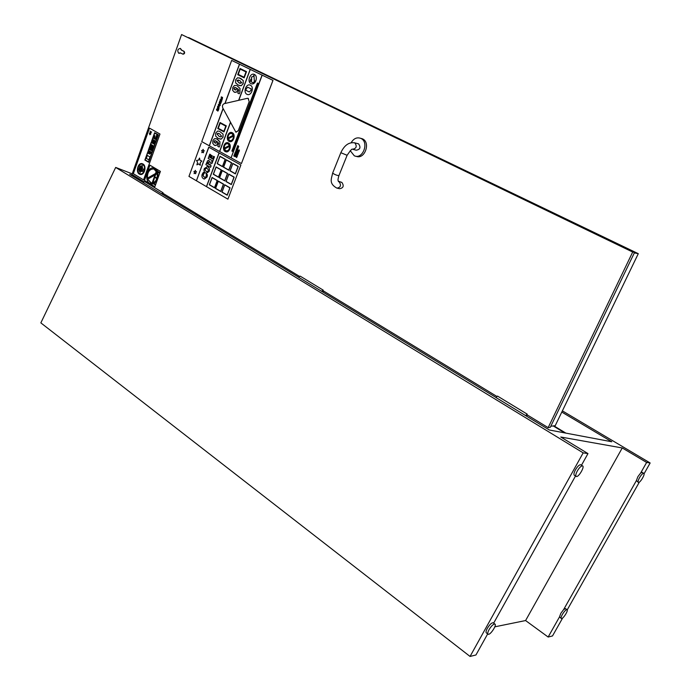 <?xml version="1.0" encoding="UTF-8"?>
<svg xmlns="http://www.w3.org/2000/svg" width="691" height="691" viewBox="0 0 691 691"><rect width="100%" height="100%" fill="white"/><g stroke="black" fill="none" stroke-linecap="round" stroke-linejoin="round"><path stroke-width="1.04" d="M157.323 173.709C157.41 179.893 155.25 182.96 150.845 182.89L147.658 179.194L157.323 173.709L147.684 179.194L151.303 183.003M153.67 168.017L155.017 168.526C161.098 171.67 156.943 186.121 150.664 183.746C143.573 181.975 147.243 165.529 154.162 168.146L157.591 171.964L157.574 178.537L153.886 183.409L151.174 183.866M154.629 177.293L156.857 178.624L154.629 177.293L152.996 182.873M153.886 183.409L155.57 184.437L155.363 185.007L153.203 183.694M155.553 174.728L154.784 176.861L157.004 178.192M156.676 171.601L156.097 173.216M159.638 173.173L157.591 171.964L159.638 173.173L159.846 172.603L157.22 171.04M155.492 173.562L156.391 171.066L155.51 173.553M152.132 183.037L154.957 175.065M152.098 183.029L154.965 175.056M155.371 184.998L153.212 183.694M157.522 179.021L157.574 178.537M153.523 168.88C149.316 169.217 147.287 172.301 147.442 178.14L157.082 172.655L153.963 168.993C149.524 168.889 147.338 171.938 147.425 178.148M160.39 171.385L149.921 165.175L160.416 171.385L154.844 186.751L160.39 171.385M154.844 186.751L144.454 180.446L149.921 165.175M228.807 174.279L233.999 177.216L228.807 174.279L226.112 181.431L231.278 184.385L233.99 177.216L231.278 184.385M226.32 159.984L231.476 162.851L226.311 159.984L223.625 167.136L228.764 170.029L231.468 162.851L228.764 170.029M218.304 181.284L223.409 184.221L218.296 181.284L215.635 188.367L220.714 191.321L223.392 184.212M223.409 184.221L220.714 191.321M216.084 167.101L221.18 169.977L216.084 167.101L213.433 174.192L218.503 177.095L221.172 169.977L218.503 177.095M212.128 177.665L217.19 180.576L212.12 177.665L209.485 184.722L214.521 187.65L217.181 180.576L214.521 187.65M220.014 156.477L225.136 159.319L220.014 156.477L217.354 163.603L222.45 166.471L225.128 159.319L222.45 166.471M222.295 170.642L227.425 173.545L222.286 170.642L219.617 177.76L224.73 180.688L227.417 173.545L224.73 180.688M224.739 184.929L229.896 187.892L224.73 184.929L222.053 192.038L227.184 195.026L229.878 187.892L227.184 195.026M232.876 163.594L238.075 166.488L232.858 163.586L230.155 170.772L235.337 173.691L238.067 166.488M238.075 166.488L235.337 173.691M202.195 174.253C201.547 176.231 201.979 177.717 203.474 178.693L204.087 178.969L207.024 177.043L207.412 174.693L206.315 174.063L206.246 176.274L205.495 177.216L204.51 177.276L203.085 175.859L203.163 174.503L204.476 173.009L203.37 172.37L202.195 174.253M204.415 173.165L203.37 172.37M204.441 173.173L203.776 173.614M203.81 173.622L203.085 175.859M203.119 175.868L204.726 177.328M207.352 175.713L207.438 174.702L206.315 174.063M207.386 175.721L207.058 177.043L204.415 179.055M206.557 168.259L205.21 169.062L205.167 170.236L206.229 171.359L205.167 170.236L205.175 169.062L205.901 168.284L207.248 168.544L208.276 169.641L208.276 170.832L207.55 171.61L206.203 171.351L206.929 171.644M206.989 166.583L207.879 166.928C209.416 167.887 209.857 169.364 209.183 171.342L206.514 173.32M205.598 172.966L206.168 173.234L209.157 171.342C209.822 169.355 209.39 167.887 207.853 166.92L207.3 166.669L204.303 168.561C203.646 170.539 204.078 172.007 205.598 172.966M208.328 162.143L207.525 163.067L208.501 162.212L208.561 164.303L207.3 163.586L207.499 163.067L207.335 163.594L208.561 164.285M212.698 161.513L212.007 163.439L209.606 164.216L211.982 163.439L212.698 161.513L209.917 162.497L208.958 160.519L207.645 160.666L205.866 164.665L210.53 167.317L211.118 165.754L209.399 164.778L209.606 164.216M209.641 164.216L209.399 164.778L211.118 165.754M211.144 165.754L210.53 167.317M208.587 160.372L209.943 162.489M209.753 154.171L208.181 158.412L212.863 161.046L214.452 156.797L213.554 156.296L212.56 158.973L211.368 158.308L212.292 155.838L211.394 155.337L210.479 157.807L209.658 157.349L210.651 154.672L209.753 154.171L210.651 154.672M210.677 154.68L209.658 157.349L210.479 157.798M212.292 155.838L211.394 155.337M212.318 155.846L211.368 158.308M211.403 158.317L212.56 158.965M212.863 161.046L214.478 156.805L213.554 156.296M208.846 147.235L240.891 165.002L208.846 147.235L196.434 180.774L206.454 186.63M232.841 163.396L238.257 166.41L232.824 163.387L230.008 170.858L235.398 173.899L238.24 166.401M238.257 166.41L235.398 173.899M224.713 184.73L230.068 187.814L224.696 184.73L221.906 192.124L227.235 195.225L230.051 187.805L227.235 195.225M222.252 170.444L227.607 173.467L222.252 170.444L219.47 177.846L224.782 180.887L227.581 173.458M227.607 173.467L224.782 180.887M219.997 156.287L225.318 159.241L219.98 156.278L217.207 163.689L222.502 166.669L225.292 159.232L222.502 166.669M212.102 177.466L217.363 180.498L212.085 177.466L209.338 184.808L214.581 187.848L217.345 180.489L214.581 187.848M219.038 152.892L206.445 186.639L219.133 152.944M219.159 152.953L206.549 186.691L227.918 199.163L240.891 165.002M203.128 149.342L203.404 150.465L203.128 149.342L202.567 150.396L201.651 150.474L202.213 151.415L201.824 152.676L202.757 152.089L203.474 152.754L203.448 151.536L204.26 150.776L203.387 150.457M203.404 150.465L204.286 150.776L203.448 151.536L203.474 152.754M202.765 152.098L201.824 152.676M195.38 170.332L194.827 171.368L193.921 171.428L194.473 172.379L194.085 173.631L195.009 173.052L195.726 173.735L195.7 172.517L196.503 171.774L195.631 171.437L195.38 170.332L195.631 171.437L196.52 171.774L195.7 172.517M195.717 172.517L195.726 173.735M195.026 173.061L194.085 173.631M208.725 147.174L196.408 180.774L208.829 147.235M196.477 160.433L197.591 162.325L196.892 164.864L198.714 163.862L200.269 165.261L200.26 162.653L201.867 161.02L200.01 160.355L199.526 158.058L198.352 160.243L196.477 160.433M199.544 158.066L200.01 160.355M200.027 160.355L201.867 161.02M201.893 161.02L200.26 162.653L200.269 165.261M198.723 163.871L196.892 164.864M216.067 166.911L221.353 169.9L216.05 166.902L213.294 174.279L218.555 177.293L221.336 169.9L218.555 177.293M218.278 181.085L223.582 184.143L218.252 181.085L215.488 188.453L220.774 191.519L223.564 184.134L220.774 191.519M226.277 159.785L231.658 162.774L226.277 159.785L223.478 167.222L228.825 170.236L231.632 162.765M231.658 162.774L228.825 170.236M228.773 174.08L234.18 177.138L228.773 174.08L225.974 181.517L231.338 184.583L234.154 177.129M234.18 177.138L231.338 184.583M240.874 164.994L227.918 199.163M196.313 180.705L188.954 176.404L201.262 143.02M238.516 80.009L236.987 80.519L239.82 80.553L241.833 82.92L238.965 82.868L236.961 80.51L238.991 82.877L240.295 83.421M239.397 77.867L243.215 80.527L243.206 83.594L241.28 85.701L239.492 85.598M243.215 80.527L240.632 78.368L237.566 77.746L235.622 79.845L235.622 82.885L238.464 85.2L241.245 85.693L243.18 83.585L243.189 80.519M235.562 87.584L234.595 87.567L234.05 89.027L233.999 88.154L234.569 87.55L236.737 88.128L235.976 89.951L234.024 89.018L235.251 90.029M240.01 88.439L239.898 92.439L239.241 93.812L239.872 92.43L239.984 88.431L237.125 85.762L240.01 88.439M237.695 88.629L237.505 90.728L237.669 88.612L238.723 90.037L237.79 93.086L239.207 93.803M236.391 85.477L234.361 85.546L232.781 87.532L232.642 90.288L234.18 92.11L236.469 92.11L237.471 90.72L236.503 92.119L234.828 92.361M219.764 133.976L221.716 136.386L220.023 136.758L218.926 136.231L216.983 133.821L218.667 133.449L219.764 133.976M218.166 133.285L217.009 133.829L218.961 136.239L220.55 136.922M223.072 134.071L223.063 137.103L221.18 139.116L223.029 137.103L223.038 134.063L219.591 131.385L223.038 134.063M218.857 131.152L217.57 131.109L215.678 133.121L215.67 136.118L218.131 138.364L221.146 139.107L219.919 139.081M215.393 140.705L214.124 141.284L214.141 142.139L214.642 140.705L216.758 141.353L216.015 143.132L214.115 142.13L215.428 143.21M216.041 138.606L217.397 139.15L219.945 141.776L219.833 145.732L219.919 141.767L216.585 138.779L214.443 138.71L212.897 140.619L212.768 143.339L214.262 145.196L216.49 145.283L217.475 143.935L217.665 141.862L218.684 143.313L217.777 146.293L219.159 147.053L219.807 145.723L219.159 147.053M217.691 141.888L217.501 143.944L216.525 145.283L215.126 145.533M237.851 151.027L238.887 151.882L239.207 151.053L238.784 151.545L237.851 151.027L238.792 151.536M238.887 151.882L239.008 150.949M238.222 152.21L237.739 152.141L238.11 152.512M238.844 152.02L237.523 151.873L238.395 153.203L238.447 152.236M238.473 152.245L238.265 152.711M236.858 154.335L237.773 154.836L236.858 153.627L236.693 154.672M236.953 154.084L237.773 154.836M236.693 155.881L236.832 155.173L236.883 155.95M236.771 155.155L236.728 155.89M236.175 155.51L236.737 156.192L237.41 155.872L236.901 154.922L236.175 155.51M236.823 154.896L237.436 155.881L236.849 156.218M238.205 146.492L237.367 146.552L238.671 146.742L237.782 145.447L238.032 146.242L237.367 146.552M238.283 146.242L237.782 145.447M238.309 146.25L238.758 146.501M236.598 148.582L237.652 149.437L236.987 148.815L238.006 148.496L236.866 147.883L237.549 148.513L236.598 148.582M236.901 147.883L238.006 148.496M237.946 148.746L236.987 148.815M237.022 148.815L237.652 149.437M236.357 150.336L235.752 150.966L236.27 151.605L236.996 150.681L236.538 150.431L236.443 151.381M236.391 151.64L237.013 151.286L236.538 150.431M236.305 150.595L236.382 151.364L236.279 150.595M235.735 151.847L235.735 152.426M235.761 151.571L235.165 152.4L236.296 153.022L235.916 152.521L236.702 151.96L235.795 151.579L236.08 152.063M236.624 152.245L235.916 152.521L236.296 153.022M234.361 154.516L235.363 155.501L234.551 154.784L235.536 155.043L234.819 154.093L235.795 154.361L234.664 153.739L235.216 154.732L234.361 154.516L235.216 154.732M234.69 153.748L235.709 154.585M234.88 154.128L235.622 154.819M234.595 154.793L235.45 155.276M222.321 99.374L222.528 97.267L222.321 99.374M222.407 97.733L222.286 99.366M222.07 98.01L221.828 98.442L222.044 98.001M221.353 96.775L221.094 98.744L221.794 98.433L221.206 98.787M222.476 97.25L221.284 98.303M221.215 99.694L221.656 100.756L220.783 101.145L220.256 100.04L221.215 99.694M220.999 99.608L220.291 100.048L220.939 101.197M221.146 99.15L221.949 100.903L220.792 101.655M220.533 101.551L221.915 100.895L221.293 99.202L219.997 99.901L220.533 101.551M218.866 108.729L219.107 106.639L218.866 108.729M218.952 107.088L218.84 108.72M218.624 107.364L218.373 107.787L218.589 107.355M218.235 106.284L217.449 106.837L217.648 108.081L218.347 107.779L217.769 108.124M218.226 106.31L217.769 107.623L217.872 106.112M219.012 106.604L217.846 107.649M218.175 109.428L217.674 110.56L217.674 109.161L218.175 109.428M217.7 109.178L217.734 110.577M218.46 109.575L218.028 111.001L218.779 109.221L217.475 108.547L216.533 109.308L216.637 110.301L217.432 109.04L217.622 111.052M217.294 108.971L216.646 110.275M217.397 108.522L218.779 109.221M218.814 109.23L218.624 109.662M254.003 75.207L254.305 80.743L253.994 75.207L252.88 76.658L251.507 76.977L251.671 80.035L251.049 81.693L253.001 82.782L255.048 81.106L254.297 80.743L255.065 81.106L253.001 82.782M222.701 107.753L235.856 132.154L238.3 130.616L249.157 101.715L248.276 98.398L247.352 98.321L224.221 103.659C222.623 104.453 222.113 105.818 222.701 107.753M248.095 98.338L249.192 101.724L238.335 130.625L236.063 132.214M240.2 69.1L245.996 71.924L244.018 77.228L238.24 74.386L240.2 69.1L238.265 74.395L244.018 77.219M240.045 68.487L246.523 71.631L240.045 68.487L237.739 74.688L244.173 77.85L246.497 71.622M246.523 71.631L244.173 77.85M220.161 123.128L225.802 126.133L223.875 131.307L218.252 128.284L220.161 123.128L218.278 128.293L223.884 131.299M220.014 122.514L226.32 125.866L220.014 122.514L217.769 128.561L224.031 131.929L226.294 125.857L224.031 131.929M257.441 83.024L258.114 83.343L257.441 83.024L231.874 151.044L232.487 151.381L258.08 83.335M258.114 83.343L232.487 151.381M250.816 79.163L250.246 81.218M251.075 88.819L251.032 90.271L251.066 88.819L247.732 87.239L251.066 88.819M247.741 87.239L246.1 88.837L246.091 90.383L249.27 91.972L251.014 90.262M251.032 90.271L249.27 91.972M219.151 104.263L218.771 105.671L218.857 104.272L218.486 105.274M218.296 104.522L218.822 106.224L220.239 105.412L220.075 104.281L219.971 105.282L219.004 105.792L219.496 103.918L218.296 104.522M219.695 104.013L219.004 105.792M220.075 104.281L220.265 105.421L219.073 106.319M221.293 102.19L219.997 103.831M219.669 101.352L219.151 103.028L219.729 103.728L220.567 103.762L221.258 102.182M220.014 101.534L219.513 102.19L220.109 103.365M220.904 102.026L220.852 102.89L219.971 103.322L219.729 101.776M234.145 155.095L233.817 155.976L234.949 156.598L235.294 155.7L234.845 156.252L234.767 155.492L234.102 155.838L234.335 155.207M234.37 155.207L234.102 155.838M234.793 155.501L234.854 156.244M235.32 155.708L234.949 156.598M235.078 152.625L234.75 153.497L235.881 154.119L236.227 153.221L235.778 153.782L235.7 153.013L235.035 153.367L235.268 152.728M235.303 152.737L235.035 153.367M235.476 153.609L235.51 152.91M235.881 154.119L236.028 153.117M236.426 149.049L236.097 149.921L237.238 150.543L237.574 149.645L237.134 150.197L236.858 149.334L236.382 149.792L236.616 149.152M236.65 149.161L236.382 149.792M237.082 149.446L237.134 150.189M237.6 149.653L237.238 150.543M237.644 146.812L237.635 147.736L237.678 146.82L237.134 147.105L237.523 147.986L238.309 147.762L238.127 147.062L238.335 147.762L237.756 148.073M238.127 147.062L237.825 147.814M235.691 156.719L236.737 157.583L236.08 156.952L237.091 156.641L235.959 156.019L236.633 156.658L235.691 156.719M235.985 156.019L237.091 156.641M237.125 156.65L236.08 156.952M236.115 156.952L236.737 157.583M237.22 152.659L236.918 153.471L238.058 154.093L237.851 153.1L237.203 153.342L237.419 152.763M237.445 152.771L237.203 153.342M237.877 153.1L237.661 153.592M237.695 153.601L238.145 153.86M238.231 150.016L239.276 150.871L239.397 149.938L239.172 150.534L238.231 150.016L239.172 150.526M239.276 150.871L239.397 149.938M262.07 75.112L231.64 60.402L272.988 80.381L241.435 163.56L231.062 157.833L262.07 75.112L231.062 157.833M223.063 108.444L209.252 145.766L201.755 141.612L231.666 60.411M223.15 108.608L209.373 145.827L219.669 151.528L230.449 122.627M225.024 103.469L239.552 64.228L225.05 103.46M230.466 122.653L219.686 151.536L230.967 157.773M238.784 100.299L250.297 69.428L238.81 100.29M254.046 74.334L254.409 74.481C258.486 76.183 255.515 85.304 251.403 83.775M254.409 74.481L254.392 74.473C250.237 72.227 246.713 81.875 251.032 83.637C255.152 85.831 258.676 76.286 254.4 74.481L254.392 74.473M231.718 132.517L232.34 132.75C235.234 137.12 234.37 140.074 229.766 141.595M227.84 142.743L228.505 142.994C231.381 147.33 230.544 150.267 225.992 151.813M249.969 85.062L250.401 85.235C254.409 86.936 251.524 95.963 247.447 94.494M272.988 80.381L262.191 75.172L231.088 157.842M272.962 80.381L241.418 163.56M250.375 85.226L250.315 85.2C246.143 83.015 242.748 92.663 247.076 94.365C251.17 96.49 254.599 87.049 250.375 85.226L250.315 85.2M229.619 146.311L224.376 149.092L229.619 146.302C229.516 149.515 228.263 151.027 225.879 150.819L224.35 149.083L226.164 150.906M224.16 148.237C224.273 145.015 225.516 143.512 227.909 143.728L229.421 145.447L224.16 148.237M227.65 143.65C225.396 143.702 224.238 145.222 224.178 148.228M228.488 142.985L228.177 142.838C224.091 141.05 221.431 150.379 225.637 151.709C229.481 153.393 232.297 144.799 228.488 142.985M239.449 64.177L224.895 103.503M250.194 69.376L238.645 100.325M230.379 122.488L219.565 151.476M209.373 145.827L223.133 108.582M233.454 136.058C233.342 139.314 232.081 140.826 229.662 140.601L228.168 138.891L233.454 136.058M233.463 136.075L228.168 138.891M228.185 138.891L229.948 140.688M227.97 138.045C228.09 134.78 229.36 133.268 231.779 133.51L233.264 135.211L227.97 138.045C228.056 134.995 229.231 133.458 231.52 133.423M232.323 132.75L232.055 132.62C227.978 130.772 225.206 140.109 229.412 141.491C233.273 143.244 236.184 134.546 232.323 132.75M230.388 234.335L229.887 235.337M210.643 223.616L215.929 225.542M143.097 182.467L129.675 174.348L135.41 176.559M203.5 217.976L198.187 216.024M553.215 425.932L564.737 432.903M141.111 165.667L141.707 166.013L141.111 165.667L139.15 171.178L139.72 171.523L141.681 166.013L139.72 171.523M152.901 139.539L153.506 139.884L152.884 139.53L152.426 140.817L153.031 141.163L153.488 139.876L153.031 141.163M149.869 153.419L148.366 152.538L148.133 153.203L149.627 154.084L149.887 153.419L149.627 154.084M149.887 153.419L148.366 152.538M147.917 151.588L144.885 160.053L148.6 162.247L151.631 153.765L147.9 151.588L151.657 153.765L148.625 162.255M145.162 159.889L147.986 151.96L145.162 159.889L148.513 161.875L145.179 159.889M147.986 151.96L151.355 153.929L148.513 161.875M149.429 132.992L149.843 134.728L150.949 133.855L149.938 134.33L149.671 133.13L149.999 134.348M150.698 133.709L149.93 134.745M154.62 132.707L158.412 134.849L154.62 132.707L151.579 141.249L155.337 143.4L158.394 134.84L155.337 143.4M151.856 141.076L154.706 133.078L158.109 135.013L155.25 143.028L151.856 141.076L155.25 143.02M154.732 133.095L151.882 141.085M150.914 131.808L150.431 132.301L150.111 131.065L150.5 132.853L151.631 131.929L150.69 132.447L150.914 131.808L150.707 132.447M150.137 131.074L150.439 132.292M151.657 131.929L150.586 132.879M147.373 155.432L149.99 156.969L147.347 155.432L146.311 158.351L148.928 159.889L149.973 156.969L148.928 159.889M155.009 144.324L151.251 142.165L148.22 150.673L151.96 152.849L155.026 144.333L151.96 152.849M151.338 142.545L154.724 144.488L151.873 152.469L148.505 150.508L151.338 142.545M155.026 144.333L151.251 142.165M151.355 142.553L148.505 150.508L151.873 152.461M153.462 145.836L151.951 150.975M152.253 145.127L152.858 145.473L152.236 145.119L150.457 150.111L151.053 150.457L152.832 145.473L151.053 150.457M149.126 149.342L149.999 149.852L151.778 144.86L150.906 144.359L149.126 149.342M150.906 144.359L151.804 144.868L149.999 149.852M142.951 163.992L142.381 163.724C137.725 161.953 135.211 173.147 139.979 174.365C144.229 175.989 147.071 166.116 142.951 163.992M142.761 164.527C146.44 166.427 143.901 175.255 140.1 173.795C135.833 172.707 138.088 162.705 142.242 164.294L142.761 164.527M141.957 164.216C137.872 163.231 136.049 172.785 140.126 173.804L140.411 173.873M142.052 163.646L142.977 163.992C146.915 166.013 144.505 175.497 140.325 174.443M154.706 137.604L155.397 137.993L154.68 137.595L154.3 138.675L154.991 139.072L155.371 137.993L155.009 139.072M143.564 168.915L142.64 171.506M153.35 141.344L153.946 141.69L154.404 140.403L153.808 140.057L153.35 141.344M153.808 140.057L154.43 140.411L153.972 141.69M155.337 140.938L154.741 140.593L154.283 141.88L154.879 142.225L155.363 140.947L154.879 142.225M155.363 140.947L154.741 140.593M154.283 135.479L155 135.885L154.257 135.471L153.316 138.114L154.041 138.528L154.983 135.885L154.058 138.528M156.702 135.151L157.306 135.496L156.684 135.151L155.233 139.211L155.838 139.556L157.289 135.488L155.838 139.556M142.622 167.654L141.586 171.558M139.988 166.047L140.489 166.35L139.971 166.047L138.632 169.813L139.133 170.107L140.472 166.341L139.133 170.107M142.579 165.572L140.066 172.698M159.949 134.045L149.489 128.137L159.966 134.045L143.547 179.893L159.949 134.045M143.547 179.893L133.328 173.691L149.489 128.137M497.503 396.081L495.939 397.515L525.618 415.593L527.173 414.116L497.503 396.081M548.153 427.643L550.261 427.349L634.563 252.405L632.688 252.042L548.153 427.643L526.888 414.704L527.173 414.116M632.688 252.042L181.586 34.55L634.563 252.405M143.788 181.655L131.998 174.477L181.586 34.55M144.618 181.578L143.08 182.51L161.504 193.739L163.041 192.772L144.618 181.578M299.376 276.305L162.877 193.264L163.05 192.78L144.609 181.569M300.179 276.141L298.616 277.281L321.609 291.291L323.172 290.116L300.179 276.141M496.769 396.384L322.965 290.652L323.181 290.116L300.17 276.132M356.02 156.218C364.546 160.208 371.11 142.337 362.369 138.796L360.607 138.295M182.908 54.114L183.132 54.192C184.687 53.829 185.015 52.887 184.117 51.359L181.707 50.167L180.411 48.43M178.986 53.302L180.653 53.034M353.17 149.411L356.228 150.197C360.201 149.515 360.987 147.408 358.594 143.866L357.895 143.685M337.623 188.289L339.67 188.703C343.418 187.978 344.161 185.888 341.898 182.441L340.991 182.191M351.183 142.666C353.732 138.459 356.927 137.025 360.745 138.355C369.581 141.94 362.792 160.001 354.258 155.76L350.216 150.673M180.291 52.853L178.667 53.207C177.121 50.624 177.673 49.026 180.316 48.396L181.292 50.037L183.702 51.229C184.601 52.758 184.272 53.699 182.718 54.062L180.291 52.853M634.312 252.915L638.294 253.675L555.236 425.656L550.779 426.261M188.591 37.521L638.294 253.675M526.689 416.172L527.293 414.954M561.8 412.069L611.76 441.765L549.423 430.018L525.618 415.593M495.974 397.455L321.609 291.291M323.492 290.971L323.008 292.077M581.485 465.25L587.972 453.59L560.764 437.014L622.254 447.958L646.629 462.443L640.687 472.981L642.276 472.411M644.072 473.75L650.153 462.979L646.629 462.443M650.153 462.979L562.379 410.869M115.682 167.429L583.169 452.864L470.053 656.45L40.847 322.878L115.682 167.429L132.214 173.847M587.972 453.59L583.169 452.864M298.633 277.229L161.504 193.739M163.473 193.627L163.067 194.629M195.164 214.184L200.485 216.145M202.109 218.416L207.412 220.36M214.167 224.471L208.881 222.537M565.869 433.119L553.854 425.846M209.667 221.733L204.372 219.79M208.328 222.208L213.623 224.134M638.225 482.327L636.411 480.565L637.871 476.695L640.687 472.981M561.213 618.402L559.529 616.864L560.79 613.366L563.657 609.54L565.592 608.676M493.659 623.144L575.517 475.995M470.053 656.45L475.944 654.982L487.682 633.897M559.529 616.864L548.153 637.033L525.592 620.553L494.834 626.823M636.411 480.565L563.657 609.54M622.254 447.958L525.592 620.553M548.153 637.033L552.506 635.945L562.647 617.987M567.216 609.885L639.348 482.119M562.344 614.472C561.118 616.761 560.79 618.108 561.368 618.523C562.932 619.343 568.823 610.067 566.991 609.661C565.817 609.738 564.262 611.345 562.344 614.472M577.313 470.96C575.698 474.069 575.37 475.918 576.32 476.496C578.643 477.438 585.104 466.304 582.487 465.872C581.062 465.898 579.334 467.6 577.313 470.96M576.026 476.315L574.471 475.348C573.521 474.76 573.85 472.912 575.456 469.811C577.477 466.442 579.205 464.749 580.639 464.723L580.932 464.913M489.047 629.665C487.699 632.222 487.405 633.759 488.166 634.26C490.256 635.375 497.252 624.664 494.851 624.042C493.279 624.068 491.344 625.942 489.047 629.665M487.932 634.079L486.447 632.965C485.687 632.455 485.972 630.926 487.319 628.369C489.608 624.647 491.543 622.781 493.124 622.755L493.374 622.937M639.52 477.697C638.095 480.392 637.724 481.973 638.415 482.439C640.116 483.156 645.696 473.568 643.736 473.292C642.665 473.352 641.257 474.821 639.52 477.697M354.146 142.691L354.837 142.873C357.238 146.423 356.444 148.548 352.47 149.23C352.134 148.487 350.354 150.5 347.115 155.294L340.836 152.711C344.36 145.188 349.024 141.914 354.837 142.873L358.594 143.866M341.674 182.329L338.279 181.206C338.314 180.006 337.312 181.439 338.892 175.669C336.603 175.333 334.522 174.477 332.647 173.104C331.507 178.805 328.545 183.495 336.94 188.151C340.689 187.416 341.44 185.326 339.177 181.863L338.495 181.638M338.892 175.669L347.115 155.294M332.647 173.104L340.836 152.711M360.745 138.355L362.369 138.796M497.494 396.081L527.164 414.116M565.437 608.564L566.991 609.661M580.639 464.723L582.487 465.872M493.124 622.755L494.851 624.042M642.086 472.298L643.736 473.292"/></g></svg>
